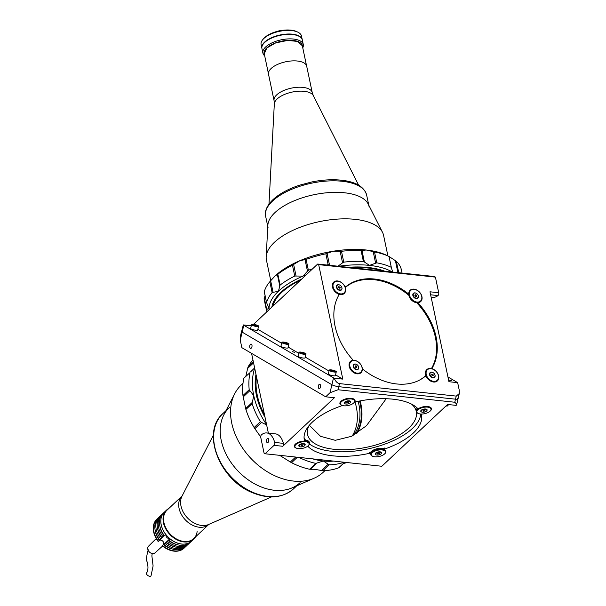 <?xml version="1.0" encoding="UTF-8"?>
<svg xmlns="http://www.w3.org/2000/svg" width="606" height="606" viewBox="0 0 606 606"><rect width="100%" height="100%" fill="white"/><g stroke="black" fill="none" stroke-linecap="round" stroke-linejoin="round"><path stroke-width="0.91" d="M423.162 410.739A0.894 0.394 168.1 0 0 423.458 410.815A0.894 0.394 168.1 0 0 424.685 410.451M426.904 410.239A2.969 1.318 168.1 0 0 425.495 409.444A2.969 1.318 168.1 0 0 422.443 409.974A2.969 1.318 168.1 0 0 421.094 411.459A2.969 1.318 168.1 0 0 422.503 412.254A2.969 1.318 168.1 0 0 425.556 411.724A2.969 1.318 168.1 0 0 426.904 410.239L426.791 409.694A2.969 1.318 168.1 0 0 426.397 409.202M423.117 411.224L424.874 410.944L424.882 410.474L424.011 410.376L423.117 411.224M421.14 410.307A2.969 1.318 168.1 0 0 420.981 410.913L421.094 411.459M329.225 370.213L328.338 373.955A3.613 0.712 13.3 0 0 330.028 374.993A3.613 0.712 13.3 0 0 333.611 375.811A3.613 0.712 13.3 0 0 335.376 375.614L336.254 371.872A3.613 0.712 -166.7 0 1 334.497 372.069A3.613 0.712 -166.7 0 1 330.906 371.251A3.613 0.712 -166.7 0 1 329.225 370.213L331.103 369.865C335.156 370.789 336.875 371.455 336.254 371.872M333.686 370.728L330.99 370.44L333.686 371.372L334.588 371.251L333.686 370.728L333.542 371.342M298.909 352.442L298.023 356.184A3.613 0.712 13.3 0 0 299.712 357.222A3.613 0.712 13.3 0 0 303.295 358.048A3.613 0.712 13.3 0 0 305.06 357.843L305.939 354.101A3.613 0.712 -166.7 0 1 304.182 354.305A3.613 0.712 -166.7 0 1 300.591 353.48A3.613 0.712 -166.7 0 1 298.909 352.442L300.788 352.094A3.409 0.667 13.3 0 0 299.599 352.768A3.409 0.667 13.3 0 0 304.129 354.048A3.409 0.667 13.3 0 0 305.348 353.381A3.409 0.667 13.3 0 0 300.818 352.101C304.841 353.018 306.56 353.684 305.939 354.101M304.273 353.487L300.674 352.669L304.273 353.487M303.227 353.571L303.371 352.957M281.835 342.435L280.957 346.177A3.613 0.712 13.3 0 0 282.638 347.215A3.613 0.712 13.3 0 0 286.229 348.041A3.613 0.712 13.3 0 0 287.986 347.836L288.873 344.094A3.613 0.712 -166.7 0 1 287.115 344.299A3.613 0.712 -166.7 0 1 283.525 343.473A3.613 0.712 -166.7 0 1 281.835 342.435L283.722 342.087C287.767 343.011 289.486 343.678 288.873 344.094M286.305 342.951L283.6 342.663L286.297 343.594L287.199 343.481L286.305 342.951L286.161 343.564M251.52 324.664L250.642 328.414A3.613 0.712 13.3 0 0 252.323 329.452A3.613 0.712 13.3 0 0 255.914 330.27A3.613 0.712 13.3 0 0 257.671 330.073L258.557 326.331A3.613 0.712 -166.7 0 1 256.8 326.528A3.613 0.712 -166.7 0 1 253.21 325.71A3.613 0.712 -166.7 0 1 251.52 324.664L253.406 324.324A3.409 0.667 13.3 0 0 252.21 324.99A3.409 0.667 13.3 0 0 256.739 326.27A3.409 0.667 13.3 0 0 257.959 325.611A3.409 0.667 13.3 0 0 253.429 324.331C257.452 325.24 259.171 325.907 258.557 326.331M255.99 325.18L253.285 324.892L255.982 325.831L256.883 325.71L255.99 325.18L255.846 325.793M356.525 367.509A0.894 0.644 46.8 0 0 355.381 366.198M353.919 364.698A2.969 2.144 46.8 0 0 353.752 364.835A2.969 2.144 46.8 0 0 353.624 367.637A2.969 2.144 46.8 0 0 356.336 369.592A2.969 2.144 46.8 0 0 357.82 369.16A2.969 2.144 46.8 0 0 357.964 369.001M356.646 369.304A2.969 2.144 46.8 0 0 358.131 368.865A2.969 2.144 46.8 0 0 358.267 366.062A2.969 2.144 46.8 0 0 355.555 364.1A2.969 2.144 46.8 0 0 354.071 364.539A2.969 2.144 46.8 0 0 353.934 367.342A2.969 2.144 46.8 0 0 356.646 369.304M355.828 367.441L356.699 367.531L356.972 366.797L356.373 365.963L355.502 365.873L355.23 366.607L355.828 367.441M250.475 344.322A2.166 1.144 -83.9 0 0 249.717 346.693A2.166 1.144 -83.9 0 0 250.649 348.382A2.166 1.144 -83.9 0 0 251.278 348.124A2.166 1.144 -83.9 0 0 252.035 345.753A2.166 1.144 -83.9 0 0 251.111 344.072A2.166 1.144 -83.9 0 0 250.475 344.322M319.044 384.515A2.166 1.144 -83.9 0 0 318.286 386.886A2.166 1.144 -83.9 0 0 319.218 388.567A2.166 1.144 -83.9 0 0 319.847 388.317A2.166 1.144 -83.9 0 0 320.604 385.946A2.166 1.144 -83.9 0 0 319.68 384.257A2.166 1.144 -83.9 0 0 319.044 384.515M308.068 445.872L308.242 446.705A59.865 26.626 168.1 0 0 332.762 455.833A59.865 26.626 168.1 0 0 369.713 453.28L369.501 452.288A59.865 26.626 -11.9 0 0 371.001 451.947M304.439 440.107A59.865 26.626 -11.9 0 1 304.25 439.448L304.454 440.441A59.865 26.626 168.1 0 1 304.318 439.858A59.865 26.626 168.1 0 1 341.102 405.99A1.03 0.462 168.1 0 0 341.739 405.406A1.03 0.462 168.1 0 0 341.526 405.194L341.504 405.119M346.882 403.066A59.865 26.626 -11.9 0 1 348.48 402.604M350.01 401.028A2.969 1.318 168.1 0 1 350.397 401.52L350.51 402.058A2.969 1.318 168.1 0 0 349.101 401.27A2.969 1.318 168.1 0 0 346.049 401.793A2.969 1.318 168.1 0 0 344.7 403.285A2.969 1.318 168.1 0 0 346.117 404.073A2.969 1.318 168.1 0 0 349.162 403.543A2.969 1.318 168.1 0 0 350.51 402.058A59.865 26.626 -11.9 0 1 350.722 401.99M430.055 411.186A7.742 3.447 168.1 0 0 429.093 406.77A7.742 3.447 168.1 0 0 419.117 408.247A1.03 0.462 168.1 0 1 417.542 408.323A59.865 26.626 168.1 0 0 393.021 399.187A59.865 26.626 168.1 0 0 356.07 401.74A1.03 0.462 168.1 0 1 354.957 401.384A7.742 3.447 168.1 0 0 345.602 398.93A7.742 3.447 168.1 0 0 341.526 405.194M304.06 437.547A59.865 26.626 168.1 0 0 305.553 440.168M309.424 444.001A59.865 26.626 168.1 0 0 331.808 451.311A59.865 26.626 168.1 0 0 420.738 414.012M309.325 425.283L320.536 436.32L335.285 440.32L351.404 436.343L366.418 425.768L386.204 398.725M416.436 412.141A55.578 24.725 -11.9 0 1 408.853 428.01A55.578 24.725 -11.9 0 1 349.912 449.546A55.578 24.725 -11.9 0 1 307.553 434.449A55.578 24.725 -11.9 0 1 308.984 425.692M360.153 400.907A55.578 40.185 -133.2 0 1 360.858 403.838A55.578 40.185 -133.2 0 1 356.957 433.222M267.238 438.63A2.166 1.144 -83.9 0 0 266.481 441.001A2.166 1.144 -83.9 0 0 267.413 442.691A2.166 1.144 -83.9 0 0 268.041 442.433A2.166 1.144 -83.9 0 0 268.799 440.062A2.166 1.144 -83.9 0 0 267.867 438.38A2.166 1.144 -83.9 0 0 267.238 438.63M265.087 453.773L274.041 445.349A2.068 1.091 -83.9 0 0 274.67 442.433A20.642 10.908 -83.9 0 0 266.784 432.949A20.642 10.908 -83.9 0 0 261.527 434.729A2.068 1.091 -83.9 0 0 261.451 434.797A2.068 1.091 -83.9 0 0 260.792 437.585L264.08 453.182L265.087 453.773L381.833 466.264L447.576 404.46L456.182 405.384L456.765 404.232L454.788 402.248L338.042 389.756L330.012 392.741L331.899 384.742A5.159 1.015 13.3 0 0 338.762 386.681L455.507 399.18L338.762 386.681A5.159 1.015 -166.7 0 1 331.899 384.742L242.15 332.133L331.899 384.742L333.527 377.849A5.159 1.015 13.3 0 0 334.201 378.189C335.489 381.341 337.254 383.151 339.489 383.606L456.235 396.104L459.287 393.552L459.242 390.173L457.659 382.651L448.948 381.719L429.995 291.797L438.706 292.728A2.068 1.091 96.1 0 1 437.979 295.576A20.642 10.908 96.1 0 1 432.722 297.357L431.131 297.19M255.982 374.326A65.024 47.018 46.8 0 0 256.452 395.385A65.024 47.018 46.8 0 0 265.042 417.314M240.256 340.133L240.218 336.762L243.324 324.922A5.159 1.015 13.3 0 0 243.771 325.24L242.15 332.133A5.159 1.015 -166.7 0 1 241.483 331.414A5.159 1.015 13.3 0 0 242.15 332.133L240.256 340.133L241.847 347.655L325.687 396.801L334.398 397.733L282.76 446.281L274.041 445.349M256.512 376.849A63.994 46.268 46.8 0 0 264.504 414.784M456.765 404.232L458.022 398.892A5.159 1.015 -166.7 0 1 455.507 399.18A5.159 1.015 13.3 0 0 458.022 398.892A5.159 1.015 13.3 0 0 457.356 398.172M268.367 433.123L251.558 353.351M274.67 442.433L283.381 443.365A2.068 1.091 96.1 0 1 282.76 446.281M283.381 443.365A20.642 10.908 -83.9 0 0 275.495 433.881L266.784 432.949M421.844 414.027A1.03 0.462 168.1 0 0 421.322 414.572A1.03 0.462 168.1 0 0 421.329 414.58L421.322 414.557M411.482 404.088A55.578 24.725 -11.9 0 1 416.246 411.186M383.053 448.523A59.865 26.626 -11.9 0 0 384.469 448.031L384.681 449.031A59.865 26.626 168.1 0 0 421.465 415.171A59.865 26.626 168.1 0 0 421.329 414.58M308.242 446.705A1.03 0.462 168.1 0 0 307.113 446.607M304.454 440.441A1.03 0.462 168.1 0 1 303.273 441.153A7.742 3.447 168.1 0 0 294.349 446.425A7.742 3.447 168.1 0 0 296.66 448.243M384.681 449.031A1.03 0.462 168.1 0 0 384.265 449.826A7.742 3.447 168.1 0 1 384.507 454M369.713 453.28A1.03 0.462 168.1 0 1 370.827 453.644A7.742 3.447 168.1 0 0 373.046 456.416M325.687 396.801L330.012 392.741M407.52 293.137A1.03 0.75 46.8 0 0 408.611 293.228L408.035 293.766A1.03 0.75 -133.2 0 1 406.952 293.675L407.52 293.137A59.865 43.284 46.8 0 0 374.508 279.033A59.865 43.284 46.8 0 0 346.056 286.562L345.481 287.1A1.03 0.75 -133.2 0 1 345.117 287.229M406.952 293.675A59.865 43.284 -133.2 0 1 408.149 294.622M417.352 303.265A59.865 43.284 -133.2 0 1 418.382 304.417L418.951 303.879A59.865 43.284 46.8 0 1 432.396 367.69A1.03 0.75 46.8 0 0 433.078 369.13A7.742 5.598 46.8 0 1 437.744 380.523A7.742 5.598 46.8 0 1 426.503 376.962A1.03 0.75 46.8 0 0 425.071 376.424A59.865 43.284 46.8 0 1 396.619 383.954A59.865 43.284 46.8 0 1 363.608 369.842A1.03 0.75 46.8 0 0 362.343 370.099A1.03 0.75 -133.2 0 0 362.29 370.137M431.752 368.713A1.03 0.75 -133.2 0 1 431.828 368.228L432.396 367.69M431.828 368.228A59.865 43.284 -133.2 0 1 431.57 368.668M344.572 286.062L344.625 286.017A1.03 0.75 46.8 0 0 346.056 286.562M344.625 286.017A7.742 5.598 46.8 0 0 333.709 282.108A7.742 5.598 46.8 0 0 332.474 287.047A7.742 5.598 46.8 0 0 338.05 293.849A1.03 0.75 46.8 0 1 338.731 295.289A59.865 43.284 46.8 0 0 352.177 359.1A1.03 0.75 46.8 0 1 352.086 360.456A7.742 5.598 46.8 0 0 352.116 371.357A7.742 5.598 46.8 0 0 362.343 370.099M292.251 351.571L294.516 352.366L292.251 351.571M381.992 270.927A63.994 28.467 168.1 0 0 367.865 268.003A63.994 28.467 168.1 0 0 351.033 267.617M300.568 280.116A63.994 28.467 168.1 0 0 273.064 305.977M301.75 279.01A65.024 28.921 168.1 0 0 280.767 292.403A65.024 28.921 168.1 0 0 271.882 307.083M448.599 380.083L451.887 380.78L448.576 379.977M447.94 376.955L457.659 382.651M384.802 271.23A65.024 28.921 168.1 0 0 348.223 267.314M243.324 324.922L251.263 325.778M333.527 377.849L243.771 325.24M334.201 378.189L342.799 379.114L335.55 374.864M329.028 371.039L305.235 357.093M298.713 353.268L288.161 347.086M281.646 343.269L257.845 329.316M253.528 324.339L317.673 264.042L318.673 264.633L342.799 379.114M317.673 264.042L434.419 276.541L435.419 277.124L318.673 264.633M435.419 277.124L438.706 292.728M430.146 372.622A3.613 2.613 -133.2 0 1 430.616 372.584M434.661 376.894A3.613 2.613 -133.2 0 1 434.6 377.356M353.76 364.441A3.613 2.613 -133.2 0 1 354.222 364.411M358.267 368.713A3.613 2.613 -133.2 0 1 358.207 369.175M408.611 293.228A1.03 0.75 46.8 0 0 408.785 292.88A7.742 5.598 46.8 0 1 419.011 291.622A7.742 5.598 46.8 0 1 419.041 302.523A1.03 0.75 46.8 0 0 418.951 303.879M309.651 469.256L315.696 463.363L316.946 463.029L310.295 469.286L309.651 469.256M249.195 389.703L249.884 390.665L243.226 396.922L242.961 395.559L249.195 389.703A70.182 50.745 46.8 0 1 250.028 372.629L244.157 377.909M297.387 457.227L291.554 462.704L290.35 462.03L295.66 457.045M291.554 462.704A70.182 50.745 46.8 0 0 309.461 469.218M298.872 457.386A70.182 50.745 46.8 0 0 315.696 463.363M312.59 458.856A67.599 48.881 46.8 0 0 323.309 460.992L316.946 463.029M329.111 464.794L322.877 470.657L321.521 470.491L328.172 464.234L329.111 464.794A70.182 50.745 46.8 0 0 344.132 462.234M339.254 467.264L344.625 462.287M322.877 470.657A70.182 50.745 46.8 0 0 338.799 467.764M328.172 464.234L323.309 460.992A67.599 48.881 46.8 0 0 333.603 461.105M253.558 362.85L247.642 368.41L247.96 367.145L253.391 362.04M252.967 360.009A70.182 50.745 46.8 0 0 247.96 367.145M250.028 372.629L244.021 377.977M247.642 368.41L245.839 376.273M250.808 371.652L254.634 367.925M343.481 463.476L347.223 462.56M310.295 469.286L314.476 469.294L321.521 470.491M279.404 455.159L290.35 462.03M252.126 403.634L245.9 409.497L245.688 408.58L252.338 402.323L252.126 403.634A70.182 50.745 46.8 0 0 260.36 421.678L261.504 422.42L254.853 428.677L260.724 436.964M254.687 368.198A67.599 48.881 46.8 0 0 253.755 395.642A67.599 48.881 46.8 0 0 266.564 424.556M254.853 428.677L254.126 427.533L260.36 421.678M245.9 409.497A70.182 50.745 46.8 0 0 254.126 427.533M266.648 424.935L261.504 422.42M252.338 402.323L253.755 395.642L249.884 390.665M243.226 396.922L245.688 408.58M243.794 378.492A70.182 50.745 46.8 0 0 242.961 395.559M397.271 272.564L397.839 272.253L395.4 260.671L389.022 256.482L391.37 267.617M392.362 272.041A67.599 30.073 168.1 0 0 369.493 265.39L375.637 263.216L373.198 251.634L366.251 250.013A67.599 30.073 168.1 0 0 333.156 251.24L327.051 253.353L329.49 264.936L328.141 264.648A70.182 31.224 168.1 0 0 326.558 264.996M337.959 266.216L342.564 262.83L340.117 251.248L333.156 251.24A67.599 30.073 168.1 0 0 299.818 260.716A67.599 30.073 168.1 0 0 275.162 275.889A67.599 30.073 168.1 0 0 271.738 279.48L269.837 281.714L270.655 280.76L273.094 292.35L272.124 292.569A70.182 31.224 168.1 0 0 266.579 302.53L264.292 291.675A70.182 31.224 168.1 0 1 269.837 281.714L272.124 292.569M329.49 264.936L330.232 265.39M328.141 264.648L325.854 253.793L327.051 253.353M363.373 261.398L361.085 250.551L361.964 250.429L364.403 262.019L363.373 261.398A70.182 31.224 168.1 0 0 343.761 262.133L342.564 262.83M280.131 285.047L279.79 286.055L277.351 274.473L277.843 274.192L280.131 285.047A70.182 31.224 168.1 0 1 294.743 276.056L292.456 265.201L293.63 264.451L296.069 276.033L294.743 276.056M264.065 298.902L266.352 309.757L264.065 298.902L264.284 297.91L266.731 309.492L266.36 309.764A70.182 31.224 168.1 0 0 266.951 311.719M306.242 274.791A67.599 30.073 168.1 0 0 303.061 276.086A67.599 30.073 168.1 0 0 278.404 291.266A67.599 30.073 168.1 0 0 269.034 308.075L266.36 309.764M395.4 260.671L396.339 261.337A70.182 31.224 168.1 0 1 401.339 269.602L402.073 273.079L401.339 269.602L400.967 269.875M399.225 272.768A70.182 31.224 168.1 0 0 398.627 272.192L397.839 272.253M389.037 256.49L391.461 268.064L389.022 256.482M391.006 267.185A70.182 31.224 168.1 0 0 376.796 262.837L375.637 263.216M373.198 251.634L374.508 251.982L376.796 262.837M388.719 256.33A70.182 31.224 168.1 0 0 374.508 251.982M391.461 268.064L392.764 272.079M340.117 251.248L341.473 251.278L343.761 262.133M361.085 250.551A70.182 31.224 168.1 0 0 341.473 251.278M364.403 262.019L369.493 265.39A67.599 30.073 168.1 0 0 338.595 266.284M388.999 256.467L386.56 255.277A67.599 30.073 168.1 0 0 366.251 250.013L361.964 250.429M308.378 270.261L307.477 271.185L305.038 259.603L306.091 259.406L308.378 270.261A70.182 31.224 168.1 0 1 312.59 268.814M325.854 253.793A70.182 31.224 168.1 0 0 306.091 259.406M296.069 276.033L303.061 276.086L307.477 271.185M305.038 259.603L299.818 260.716L293.63 264.451M265.095 295.758L264.284 297.91M268.966 307.378L269.034 308.075A67.599 30.073 168.1 0 0 269.079 309.719M269.034 308.075L266.913 303.439M273.094 292.35L278.404 291.266L279.79 286.055M277.351 274.473L275.162 275.889L270.655 280.76M292.456 265.201A70.182 31.224 168.1 0 0 277.843 274.192M418.731 380.507A59.653 43.14 46.8 0 0 425.798 375.546M431.389 368.622A59.653 43.14 46.8 0 0 435.403 337.368A59.653 43.14 46.8 0 0 416.776 302.758M408.815 295.266A59.653 43.14 46.8 0 0 345.238 287.57M339.299 294.372A59.653 43.14 46.8 0 0 338.693 295.357M422.253 407.656A7.227 3.212 168.1 0 0 418.132 413.406A7.227 3.212 168.1 0 0 425.624 413.451A7.227 3.212 168.1 0 0 430.404 410.823A7.227 3.212 168.1 0 0 429.404 407.55A7.227 3.212 168.1 0 0 422.253 407.656M417.89 413.284A7.742 3.447 -11.9 0 1 417.617 413.163A7.742 3.447 -11.9 0 1 416.269 411.701A7.742 3.447 -11.9 0 1 418.617 408.429M416.269 411.701L416.08 410.792A7.742 3.447 -11.9 0 1 417.436 408.217M426.836 410.694A3.25 1.447 168.1 0 0 426.548 409.27A3.25 1.447 168.1 0 0 423.177 409.255A3.25 1.447 168.1 0 0 421.026 410.436A3.25 1.447 168.1 0 0 421.344 411.845M431.427 408.55A7.742 3.447 -11.9 0 1 430.768 410.391A7.742 3.447 -11.9 0 1 430.571 410.61M360.472 372.455A7.227 5.227 46.8 0 0 360.214 363.835A7.227 5.227 46.8 0 0 351.389 361.259A7.227 5.227 46.8 0 0 351.647 369.887A7.227 5.227 46.8 0 0 360.472 372.455M350.397 361.441A7.742 5.598 -133.2 0 1 350.806 361.108A7.742 5.598 -133.2 0 1 359.994 363.539A7.742 5.598 -133.2 0 1 361.002 372.72M356.479 364.365A3.25 2.348 46.8 0 0 353.889 364.342A3.25 2.348 46.8 0 0 354.002 368.221A3.25 2.348 46.8 0 0 357.972 369.38A3.25 2.348 46.8 0 0 358.457 366.463M376.705 450.478A7.227 3.212 168.1 0 0 372.584 456.22A7.227 3.212 168.1 0 0 380.076 456.265A7.227 3.212 168.1 0 0 384.855 453.636A7.227 3.212 168.1 0 0 383.856 450.364A7.227 3.212 168.1 0 0 376.705 450.478M372.342 456.098A7.742 3.447 -11.9 0 1 372.076 455.977A7.742 3.447 -11.9 0 1 370.736 454.561M370.834 453.485A7.742 3.447 -11.9 0 1 376.493 449.819A7.742 3.447 -11.9 0 1 384.06 449.667M370.501 453.265A7.742 3.447 -11.9 0 1 376.296 448.91A7.742 3.447 -11.9 0 1 384.56 449.076M381.288 453.508A3.25 1.447 168.1 0 0 381.007 452.084A3.25 1.447 168.1 0 0 377.636 452.068A3.25 1.447 168.1 0 0 375.485 453.25A3.25 1.447 168.1 0 0 375.796 454.659M385.878 451.364A7.742 3.447 -11.9 0 1 385.227 453.205A7.742 3.447 -11.9 0 1 385.022 453.424M345.859 399.483A7.227 3.212 168.1 0 0 341.739 405.232A7.227 3.212 168.1 0 0 349.23 405.27A7.227 3.212 168.1 0 0 354.01 402.649A7.227 3.212 168.1 0 0 353.01 399.377A7.227 3.212 168.1 0 0 345.859 399.483M341.496 405.103A7.742 3.447 -11.9 0 1 341.231 404.982A7.742 3.447 -11.9 0 1 339.883 403.566M355.033 400.377A7.742 3.447 -11.9 0 1 354.374 402.21A7.742 3.447 -11.9 0 1 354.177 402.429M350.442 402.513A3.25 1.447 168.1 0 0 350.018 401.028A3.25 1.447 168.1 0 0 346.784 401.074A3.25 1.447 168.1 0 0 344.95 403.672M300.311 442.297A7.227 3.212 168.1 0 0 296.19 448.046A7.227 3.212 168.1 0 0 303.689 448.084A7.227 3.212 168.1 0 0 308.462 445.463A7.227 3.212 168.1 0 0 307.469 442.191A7.227 3.212 168.1 0 0 300.311 442.297M295.955 447.917A7.742 3.447 -11.9 0 1 295.683 447.796A7.742 3.447 -11.9 0 1 294.342 446.38M304.894 445.327A3.25 1.447 168.1 0 0 304.613 443.91A3.25 1.447 168.1 0 0 301.243 443.887A3.25 1.447 168.1 0 0 299.091 445.069A3.25 1.447 168.1 0 0 299.409 446.486M303.856 441.024A7.742 3.447 -11.9 0 1 309.477 443.145A7.742 3.447 -11.9 0 1 308.833 445.031A7.742 3.447 -11.9 0 1 308.636 445.251M304.386 440.107A7.742 3.447 -11.9 0 1 309.287 442.236L309.477 443.145M377.621 453.553A0.894 0.394 168.1 0 0 377.909 453.629A0.894 0.394 168.1 0 0 379.136 453.265M381.356 453.053A2.969 1.318 168.1 0 0 379.947 452.258A2.969 1.318 168.1 0 0 376.894 452.788A2.969 1.318 168.1 0 0 375.553 454.273A2.969 1.318 168.1 0 0 376.962 455.068A2.969 1.318 168.1 0 0 380.007 454.538A2.969 1.318 168.1 0 0 381.356 453.053L381.242 452.508A2.969 1.318 168.1 0 0 380.856 452.015M375.591 453.129A2.969 1.318 168.1 0 0 375.432 453.735L375.553 454.273M377.568 454.038L379.326 453.758L379.341 453.288L378.47 453.19L377.568 454.038M346.776 402.558A0.894 0.394 168.1 0 0 347.064 402.642A0.894 0.394 168.1 0 0 348.291 402.27M346.723 403.051L348.48 402.763L348.495 402.293L346.738 402.581L346.723 403.051M344.746 402.134A2.969 1.318 168.1 0 0 344.587 402.74L344.7 403.285M301.227 445.38A0.894 0.394 168.1 0 0 301.515 445.455A0.894 0.394 168.1 0 0 302.75 445.084M304.962 444.872A2.969 1.318 168.1 0 0 303.553 444.084A2.969 1.318 168.1 0 0 300.508 444.615A2.969 1.318 168.1 0 0 299.159 446.099A2.969 1.318 168.1 0 0 300.568 446.887A2.969 1.318 168.1 0 0 303.621 446.357A2.969 1.318 168.1 0 0 304.962 444.872L304.848 444.334A2.969 1.318 168.1 0 0 304.462 443.842M299.205 444.948A2.969 1.318 168.1 0 0 299.046 445.554L299.159 446.099M301.19 445.395L301.174 445.864L302.046 445.955L302.947 445.107L301.19 445.395M436.865 380.636A7.227 5.227 46.8 0 0 436.608 372.008A7.227 5.227 46.8 0 0 427.783 369.44A7.227 5.227 46.8 0 0 428.033 378.068A7.227 5.227 46.8 0 0 436.865 380.636M426.253 376.644A7.742 5.598 -133.2 0 1 426.76 369.637A7.742 5.598 -133.2 0 1 427.2 369.281A7.742 5.598 -133.2 0 1 436.388 371.72A7.742 5.598 -133.2 0 1 437.388 380.894M432.873 372.546A3.25 2.348 46.8 0 0 430.283 372.516A3.25 2.348 46.8 0 0 430.396 376.402A3.25 2.348 46.8 0 0 434.366 377.553A3.25 2.348 46.8 0 0 434.843 374.644M343.761 293.152A7.227 5.227 46.8 0 0 343.504 284.525A7.227 5.227 46.8 0 0 334.679 281.957A7.227 5.227 46.8 0 0 334.929 290.585A7.227 5.227 46.8 0 0 343.761 293.152M333.686 282.131A7.742 5.598 -133.2 0 1 334.095 281.798A7.742 5.598 -133.2 0 1 343.299 284.252A7.742 5.598 -133.2 0 1 344.261 293.44A7.742 5.598 -133.2 0 1 343.822 293.796A7.742 5.598 -133.2 0 1 338.368 294.061M339.769 285.062A3.25 2.348 46.8 0 0 337.178 285.032A3.25 2.348 46.8 0 0 337.292 288.918A3.25 2.348 46.8 0 0 341.261 290.069A3.25 2.348 46.8 0 0 341.739 287.161M420.147 301.326A7.227 5.227 46.8 0 0 419.897 292.698A7.227 5.227 46.8 0 0 411.073 290.13A7.227 5.227 46.8 0 0 411.322 298.758A7.227 5.227 46.8 0 0 420.147 301.326M410.073 290.312A7.742 5.598 -133.2 0 1 410.489 289.979A7.742 5.598 -133.2 0 1 419.678 292.41A7.742 5.598 -133.2 0 1 420.678 301.591M418.875 302.606A7.742 5.598 -133.2 0 1 411.762 300.296A7.742 5.598 -133.2 0 1 408.709 293.107M418.64 303A7.742 5.598 -133.2 0 1 417.254 303.273M408.156 294.728A7.742 5.598 -133.2 0 1 408.186 293.63M416.155 293.236A3.25 2.348 46.8 0 0 413.565 293.213A3.25 2.348 46.8 0 0 413.678 297.091A3.25 2.348 46.8 0 0 417.655 298.25A3.25 2.348 46.8 0 0 418.132 295.334M432.919 375.69A0.894 0.644 46.8 0 0 431.767 374.372M430.313 372.872A2.969 2.144 46.8 0 0 430.146 373.008A2.969 2.144 46.8 0 0 430.018 375.811A2.969 2.144 46.8 0 0 432.729 377.773A2.969 2.144 46.8 0 0 434.214 377.333A2.969 2.144 46.8 0 0 434.358 377.174M433.04 377.477A2.969 2.144 46.8 0 0 434.525 377.038A2.969 2.144 46.8 0 0 434.653 374.235A2.969 2.144 46.8 0 0 431.942 372.281A2.969 2.144 46.8 0 0 430.457 372.713A2.969 2.144 46.8 0 0 430.328 375.515A2.969 2.144 46.8 0 0 433.04 377.477M432.222 375.614L433.093 375.705L433.366 374.97L431.889 374.046L431.623 374.788L432.222 375.614M340.261 287.486L338.784 286.562L338.519 287.305L339.118 288.13L339.989 288.221L340.261 287.486L339.822 288.206A0.894 0.644 46.8 0 0 338.663 286.896M337.209 285.388A2.969 2.144 46.8 0 0 337.042 285.524A2.969 2.144 46.8 0 0 336.913 288.327A2.969 2.144 46.8 0 0 339.625 290.289A2.969 2.144 46.8 0 0 341.11 289.85A2.969 2.144 46.8 0 0 341.254 289.691M339.936 289.994A2.969 2.144 46.8 0 0 341.42 289.554A2.969 2.144 46.8 0 0 341.549 286.759A2.969 2.144 46.8 0 0 338.837 284.797A2.969 2.144 46.8 0 0 337.353 285.237A2.969 2.144 46.8 0 0 337.224 288.032A2.969 2.144 46.8 0 0 339.936 289.994M416.201 296.379A0.894 0.644 46.8 0 0 415.057 295.069M413.603 293.569A2.969 2.144 46.8 0 0 413.436 293.705A2.969 2.144 46.8 0 0 413.3 296.501A2.969 2.144 46.8 0 0 416.019 298.463A2.969 2.144 46.8 0 0 417.504 298.023A2.969 2.144 46.8 0 0 417.648 297.872M416.33 298.175A2.969 2.144 46.8 0 0 417.814 297.735A2.969 2.144 46.8 0 0 417.943 294.933A2.969 2.144 46.8 0 0 415.231 292.971A2.969 2.144 46.8 0 0 413.747 293.41A2.969 2.144 46.8 0 0 413.618 296.213A2.969 2.144 46.8 0 0 416.33 298.175M415.511 296.311L416.383 296.402L416.648 295.667L416.049 294.834L415.178 294.743L414.905 295.478L415.511 296.311M312.249 92.604L306.697 66.228A19.506 8.681 168.1 0 0 291.827 60.933A19.506 8.681 168.1 0 0 271.14 68.486A19.506 8.681 168.1 0 0 268.519 74.273L274.079 100.649A19.506 8.681 -11.9 0 1 276.7 94.862A19.506 8.681 -11.9 0 1 297.387 87.302A19.506 8.681 -11.9 0 1 312.249 92.604L313.325 95.665A20.066 8.923 168.1 0 0 304.144 91.309A20.066 8.923 168.1 0 0 277.109 98.99A20.066 8.923 168.1 0 0 274.329 103.884L268.988 204.086M264.686 55.828A20.642 9.181 -11.9 0 1 262.89 53.07L261.936 48.548A20.642 9.181 -11.9 0 1 264.708 42.428A20.642 9.181 -11.9 0 1 286.6 34.428A20.642 9.181 -11.9 0 1 302.333 40.034L303.288 44.556A20.642 9.181 -11.9 0 1 302.758 47.806M262.89 53.07A20.642 9.181 -11.9 0 1 265.663 46.95A20.642 9.181 -11.9 0 1 287.555 38.951A20.642 9.181 -11.9 0 1 303.288 44.556M264.466 54.798A19.612 8.726 -11.9 0 1 266.723 47.95A19.612 8.726 -11.9 0 1 288.698 40.291A19.612 8.726 -11.9 0 1 302.538 46.776M264.246 53.767L266.86 47.957L275.578 42.95L287.729 40.405L297.417 41.42L302.326 45.738M282.835 30.3A12.279 5.462 168.1 0 0 275.851 31.77M302.296 39.867A20.642 9.181 168.1 0 0 302.265 39.693L301.5 36.08A20.642 9.181 168.1 0 0 297.894 32.179L296.872 31.679A19.612 8.726 168.1 0 0 264.557 37.655A19.612 8.726 168.1 0 0 263.565 38.701L262.83 39.564A20.642 9.181 168.1 0 0 261.103 44.586L261.868 48.207A20.642 9.181 168.1 0 0 261.906 48.374M297.894 32.179A20.642 9.181 168.1 0 0 263.875 38.466A20.642 9.181 168.1 0 0 262.83 39.564M302.265 39.693A20.642 9.181 168.1 0 0 286.532 34.087A20.642 9.181 168.1 0 0 264.64 42.087A20.642 9.181 168.1 0 0 261.868 48.207M268.079 227.841A51.608 22.96 -11.9 0 1 275.01 212.539A51.608 22.96 -11.9 0 1 329.747 192.541A51.608 22.96 -11.9 0 1 369.069 206.555M387.916 255.937L383.568 235.325A59.865 26.626 168.1 0 0 382.515 232.34L368.16 203.98A51.608 22.96 168.1 0 0 344.541 192.784A51.608 22.96 168.1 0 0 267.875 225.114L266.178 256.853A59.865 26.626 168.1 0 0 266.42 260.012L270.761 280.623M382.515 232.34A59.865 26.626 168.1 0 0 355.124 219.349A59.865 26.626 168.1 0 0 274.465 242.264A59.865 26.626 168.1 0 0 266.178 256.853M300.917 37.61A20.536 9.135 168.1 0 0 292.44 34.413A20.536 9.135 168.1 0 0 262.254 45.753M301.818 38.731A20.536 9.135 168.1 0 0 292.403 34.231A20.536 9.135 168.1 0 0 261.883 47.147M242.991 383.356L241.279 384.961A59.865 43.284 46.8 0 0 234.727 393.703L223.788 414.966A51.608 37.314 46.8 0 0 220.486 425.935A51.608 37.314 46.8 0 0 242.968 475.74A51.608 37.314 46.8 0 0 292.259 487.8L314.15 478.195A59.865 43.284 46.8 0 0 323.278 472.195L324.99 470.589M234.727 393.703A59.865 43.284 46.8 0 0 230.894 406.429A59.865 43.284 46.8 0 0 256.974 464.204A59.865 43.284 46.8 0 0 314.15 478.195M167.029 510.146A19.506 14.105 46.8 0 0 164.862 525.766A19.506 14.105 46.8 0 0 178.444 539.961A19.506 14.105 46.8 0 0 193.746 538.575L208.812 524.41A19.506 14.105 -133.2 0 1 193.594 525.72A19.506 14.105 -133.2 0 1 180.035 511.593A19.506 14.105 -133.2 0 1 182.088 495.988L167.029 510.146M358.123 401.301A54.184 39.178 -133.2 0 1 353.699 435.161M352.253 435.926A54.184 39.178 46.8 0 0 354.858 401.483M359.547 401.02A55.214 39.928 -133.2 0 1 356.07 433.775M300.121 482.634A51.608 37.314 -133.2 0 1 259.648 486.292A51.608 37.314 -133.2 0 1 223.705 448.743A51.608 37.314 -133.2 0 1 229.432 407.429M195.549 536.878A19.869 14.37 -133.2 0 1 193.814 539.007A19.869 14.37 -133.2 0 1 178.232 540.416A19.869 14.37 -133.2 0 1 163.15 517.183A19.869 14.37 -133.2 0 1 166.597 510.055A19.869 14.37 -133.2 0 1 168.832 508.449M197.132 531.583A19.506 14.105 -133.2 0 1 178.444 539.961A19.506 14.105 -133.2 0 1 163.643 517.145M164.34 512.184L163.037 513.403A19.869 14.37 -133.2 0 0 164.446 535.689L165.749 534.469A19.869 14.37 -133.2 0 1 164.34 512.184A19.869 14.37 -133.2 0 1 164.362 512.153A19.869 14.37 46.8 0 0 162.181 528.038A19.869 14.37 46.8 0 0 176.02 542.491A19.869 14.37 46.8 0 0 191.602 541.082L193.814 539.007M172.309 549.006A18.013 13.021 -133.2 0 1 168.885 547.892A18.013 13.021 -133.2 0 1 163.597 544.658L163.325 544.892A2.992 2.166 46.8 0 0 161.552 540.34A2.992 2.166 46.8 0 0 159.393 540.4M176.982 544.605A18.013 13.021 -133.2 0 1 173.558 543.499A18.013 13.021 -133.2 0 1 168.271 540.264L163.597 544.658M174.649 546.801A18.013 13.021 -133.2 0 1 171.218 545.695A18.013 13.021 -133.2 0 1 165.938 542.461M187.239 545.135A19.869 14.37 -133.2 0 1 186.618 545.771L185.58 546.748A19.869 14.37 -133.2 0 1 163.923 544.393M186.618 545.771A19.869 14.37 -133.2 0 1 164.968 543.415M189.58 542.938A19.869 14.37 -133.2 0 1 188.958 543.574L187.921 544.552A19.869 14.37 -133.2 0 1 166.264 542.196M188.958 543.574A19.869 14.37 -133.2 0 1 167.301 541.219M169.953 538.726L169.9 538.779A19.869 14.37 -133.2 0 0 191.557 541.135A19.869 14.37 -133.2 0 1 191.557 541.135L190.254 542.355A19.869 14.37 -133.2 0 1 168.604 539.999L168.271 540.264M169.9 538.779L168.604 539.999M159.401 516.82A19.869 14.37 -133.2 0 0 160.81 539.105L159.772 540.082A19.869 14.37 -133.2 0 1 158.363 517.797L159.401 516.82A19.869 14.37 -133.2 0 1 160.075 516.236M160.81 539.105L161.779 538.151A18.013 13.021 -133.2 0 1 157.636 528.705M161.741 514.623A19.869 14.37 -133.2 0 0 163.15 536.908L162.113 537.886A19.869 14.37 -133.2 0 1 160.704 515.6L161.741 514.623A19.869 14.37 -133.2 0 1 162.416 514.039M163.15 536.908L164.12 535.954A18.013 13.021 -133.2 0 1 159.969 526.508M156.939 519.137A19.869 14.37 -133.2 0 0 156.802 519.259A19.869 14.37 -133.2 0 0 158.219 541.544L159.757 540.06M157.742 518.433A19.869 14.37 46.8 0 0 157.068 519.016A19.869 14.37 46.8 0 0 158.477 541.302M159.446 540.347A18.013 13.021 -133.2 0 1 155.295 530.901M162.628 545.612A19.869 14.37 46.8 0 0 184.277 547.968A19.869 14.37 46.8 0 0 184.906 547.332M184.148 548.089A19.869 14.37 -133.2 0 1 184.019 548.21A19.869 14.37 -133.2 0 1 162.37 545.862M146.887 572.45L146.72 572.662C144.743 574.094 150.636 578.094 151.076 575.617L153.098 565.974L151.879 555.846L152.212 553.581M156.234 538.582L148.485 546.226A4.643 3.356 46.8 0 0 151.25 553.278A4.643 3.356 46.8 0 0 154.848 552.99L162.597 546.051M169.657 538.476A2.841 2.053 -133.2 0 1 168.089 538.317A2.841 2.053 -133.2 0 1 165.999 534.674M331.126 369.872A3.409 0.667 13.3 0 0 329.914 370.539A3.409 0.667 13.3 0 0 334.444 371.819A3.409 0.667 13.3 0 0 335.663 371.152A3.409 0.667 13.3 0 0 331.126 369.872M283.744 342.102A3.409 0.667 13.3 0 0 282.525 342.761A3.409 0.667 13.3 0 0 287.055 344.041A3.409 0.667 13.3 0 0 288.274 343.375A3.409 0.667 13.3 0 0 283.744 342.102M446.122 405.831A3.613 0.712 13.3 0 0 446.221 405.838A3.613 0.712 13.3 0 0 447.978 405.641L446.099 405.99A3.409 0.667 -166.7 0 1 445.978 405.967L446.099 405.99M447.72 405.823A3.409 0.667 -166.7 0 1 446.122 405.982M339.489 383.606L338.042 389.756M454.788 402.248L456.235 396.104M437.979 295.576L430.631 294.789M396.339 261.337L398.627 272.192M366.638 195.034A51.608 22.96 168.1 0 0 327.316 181.02A51.608 22.96 168.1 0 0 272.579 201.018A51.608 22.96 168.1 0 0 265.648 216.319C264.852 213.554 264.928 207.555 272.912 199.7C279.389 193.746 288.342 188.89 299.781 185.125L311.628 181.997C322.551 179.777 332.724 179.209 342.148 180.285C356.04 181.944 364.206 186.86 366.638 195.034L368.789 205.229M213.426 435.1L181.997 496.178A20.066 14.506 46.8 0 0 180.709 500.442A20.066 14.506 46.8 0 0 195.943 523.91A20.066 14.506 46.8 0 0 208.615 524.501L271.518 496.905M253.096 492.451A51.608 37.314 46.8 0 0 293.569 488.792C282.684 498.064 268.988 499.367 252.482 492.701C219.478 479.914 200.919 432.123 222.879 413.595A51.608 37.314 46.8 0 0 217.153 454.909A51.608 37.314 46.8 0 0 253.096 492.451M169.915 538.696L163.325 544.892M448.243 404.535L447.978 405.641M458.022 398.892L459.287 393.552M339.125 467.574L344.738 462.295M264.269 291.842L266.579 302.78M418.132 413.406L417.617 413.163M430.404 410.823L430.768 410.391M372.584 456.22L372.076 455.977M384.855 453.636L385.227 453.205M341.739 405.232L341.231 404.982M354.01 402.649L354.374 402.21M296.19 448.046L295.683 447.796M308.462 445.463L308.833 445.031M426.76 369.637L426.245 370.13M344.261 293.44L343.738 293.925M274.079 100.649L274.329 103.884M313.325 95.665L358.646 185.194M268.435 73.644L264.239 53.699M306.515 65.622L302.311 45.67M267.799 226.508L265.648 216.319M222.879 413.595L226 410.656M293.569 488.792L296.69 485.86M166.597 510.055L164.393 512.131M146.819 572.526L147.099 572.132C148.856 566.83 147.44 565.186 147.213 561.951C146.084 560.33 146.425 556.255 148.235 549.725"/></g></svg>
